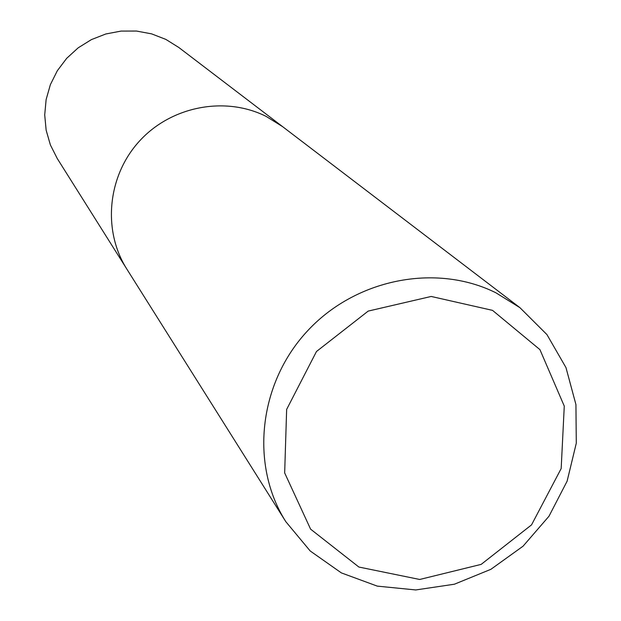 <?xml version="1.0" encoding="UTF-8"?>
<svg xmlns="http://www.w3.org/2000/svg" width="621" height="621" viewBox="0 0 621 621"><rect width="100%" height="100%" fill="white"/><g stroke="black" fill="none" stroke-linecap="round" stroke-linejoin="round"><path stroke-width="0.93" d="M495.853 292.763L519.94 307.682L546.954 334.61L565.979 367.609L575.931 404.574L576.288 443.231L567.105 481.197L548.995 516.214L523.068 546.185L490.893 569.31L454.393 584.214L415.752 589.95L377.289 586.123L341.364 572.896L310.205 550.982L285.807 521.663C250.007 465.245 258.429 384.267 306.712 331.769C354.762 279.062 435.531 262.792 495.853 292.763M492.515 310.36L539.928 349.631L564.272 406.111L561.174 468.545L531.537 524.877L481.174 564.38L419.703 579.471L358.884 567.043L310.601 529.154L284.666 472.93L286.646 409.418L316.477 351.502L368.199 311.09L431.176 296.458L492.515 310.36M178.817 47.483L282.555 126.614L266.145 116.399C225.144 95.805 171.155 106.183 139.391 141.169C107.472 176.015 102.325 230.407 126.785 268.994L126.785 268.994C102.325 230.407 107.472 176.015 139.391 141.169C171.155 106.183 225.144 95.805 266.145 116.399L282.563 126.622L519.932 307.674M285.807 521.656L57.279 158.565L50.386 144.934L46.148 130.208L44.712 114.901L46.133 99.531L50.379 84.642L57.311 70.747L66.68 58.335L78.168 47.84L91.372 39.628L105.834 33.976L121.041 31.089L136.473 31.05L151.594 33.86L165.877 39.41L178.817 47.491"/></g></svg>
